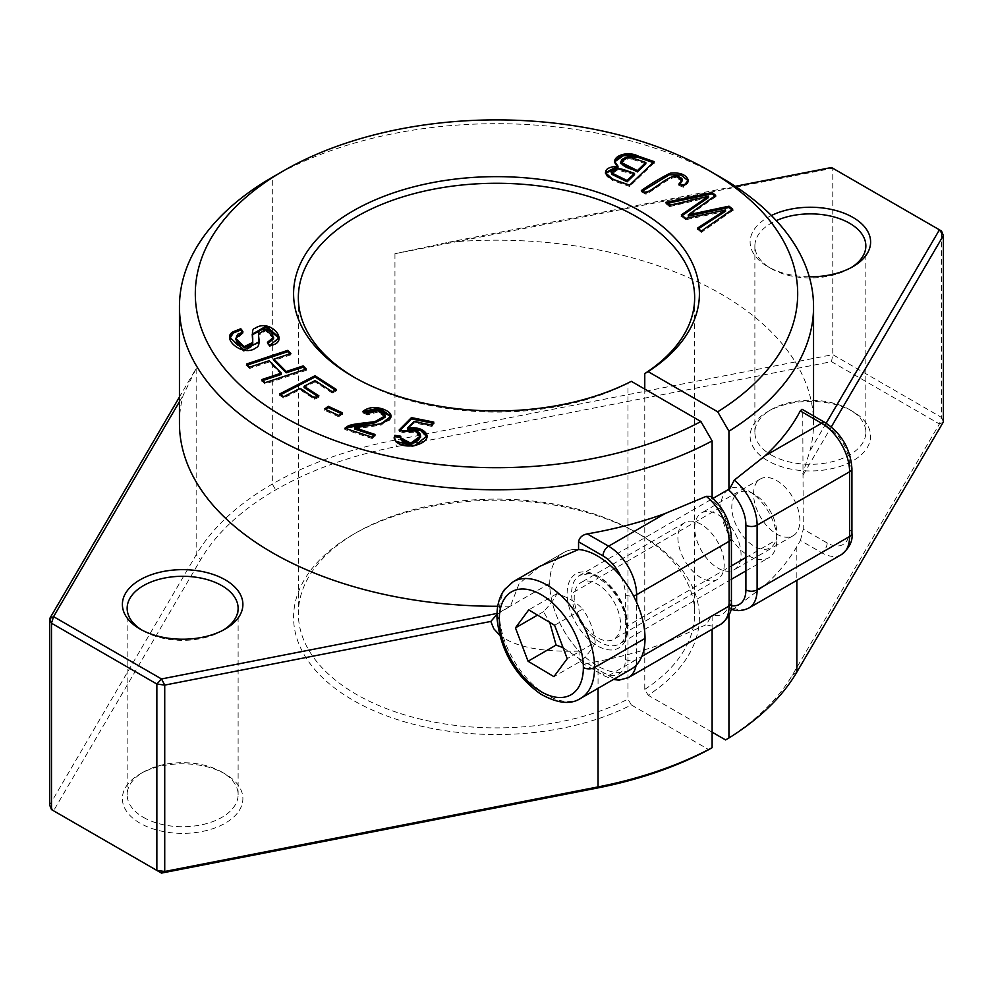 <?xml version="1.0" encoding="UTF-8"?>
<svg xmlns="http://www.w3.org/2000/svg" width="993" height="993" viewBox="0 0 993 993"><rect width="100%" height="100%" fill="white"/><g stroke="black" fill="none" stroke-linecap="round" stroke-linejoin="round"><path stroke-width="0.74" stroke-dasharray="4.96 3.72" d="M496.996 614.394L510.439 606.102L519.091 583.747L539.782 566.37M620.997 576.759A31.702 18.308 60 0 1 625.404 594.733L625.404 659.439A31.702 18.308 60 0 1 602.987 672.385L579.068 658.582L579.068 651.123A67.375 38.901 60 0 1 563.701 552.555A67.375 38.901 60 0 1 578.559 549.501A67.375 38.901 60 0 0 563.701 552.555L543.146 564.421L563.701 552.555A67.375 38.901 60 0 0 556.49 559.071A67.375 38.901 60 0 0 568.095 637.382A67.375 38.901 60 0 0 631.064 669.257M579.068 651.123C541.259 652.178 514.759 646.853 499.591 635.135M510.439 606.102A317.052 183.047 180 0 1 497.754 606.276M179.448 423.229A317.052 183.047 180 0 1 183.134 395.4L196.155 368.49L179.448 397.001M179.448 401.693L183.134 395.4M498.039 613.252L497.021 613.451M579.068 616.727A32.769 18.917 60 0 1 581.004 582.531A32.769 18.917 60 0 1 613.773 601.448A32.769 18.917 60 0 1 613.773 639.281A32.769 18.917 60 0 1 579.068 616.727M712.118 629.252L712.118 614.89A31.702 18.308 -120 0 0 729.098 599.586L729.098 534.867A31.702 18.308 -120 0 0 712.118 499.951L710.777 496.413M712.118 499.951L712.118 497.567M720.695 177.3A317.052 183.047 0 0 0 272.305 177.3L272.318 484.063L275.682 489.884M802.741 412.356L803.263 529.145L827.181 542.96A31.702 18.308 -120 0 0 849.598 530.014L849.598 465.295A31.702 18.308 -120 0 0 827.181 426.469L802.741 412.356L802.046 409.277M831.501 167.507L832.779 168.251L394.953 253.712L448.302 242.304A317.052 183.047 180 0 1 813.552 423.229A317.052 183.047 180 0 1 809.866 451.058L802.741 473.959M51.487 809.593L53.572 810.797L49.65 805.05L196.155 554.876A317.052 183.047 180 0 1 394.953 440.098L832.779 354.638L941.513 417.408L939.428 423.961L831.501 361.663L396.48 446.577A312.286 180.304 0 0 0 200.66 559.63L53.572 810.797L161.499 873.095M644.767 689.39A198.153 114.406 0 0 0 694.653 613.5A198.153 114.406 0 0 0 636.625 532.608A198.153 114.406 0 0 0 356.375 532.608A198.153 114.406 0 0 0 298.347 613.5A198.153 114.406 0 0 0 415.211 717.827A198.153 114.406 0 0 0 627.961 699.097L631.325 704.931A202.907 117.149 180 0 1 348.878 697.756A202.907 117.149 180 0 1 353.024 534.544A202.907 117.149 180 0 1 639.976 534.544A202.907 117.149 180 0 1 648.144 695.224L644.767 689.39L644.767 389.107M631.325 381.337L627.961 383.286L627.961 699.097M627.961 383.286A198.153 114.406 180 0 1 356.375 378.569A198.153 114.406 180 0 1 354.724 377.601M712.118 732.164L648.144 695.224M731.295 605.705A31.702 18.308 60 0 1 728.936 605.184L728.936 615.151M694.715 527.953A32.769 18.917 60 0 1 701.505 512.959A32.769 18.917 60 0 1 726.752 521.735A32.769 18.917 60 0 1 741.051 554.715A32.769 18.917 60 0 1 734.261 569.709A32.769 18.917 60 0 1 709.014 560.933A32.769 18.917 60 0 1 694.715 527.953M631.325 704.931L708.754 749.628M677.896 537.672A32.769 18.917 -120 0 0 682.762 556.862A32.769 18.917 -120 0 0 717.455 579.415A32.769 18.917 -120 0 0 717.455 541.582A32.769 18.917 -120 0 0 684.686 522.666A32.769 18.917 -120 0 0 677.896 537.672M771.127 454.943A55.484 32.037 0 0 0 831.588 461.882A55.484 32.037 0 0 0 865.846 432.29A55.484 32.037 0 0 0 849.598 409.637A55.484 32.037 0 0 0 771.127 409.637A55.484 32.037 0 0 0 754.879 432.29A55.484 32.037 0 0 0 771.127 454.943M767.763 460.764A60.238 34.78 180 0 1 767.763 411.586A60.238 34.78 180 0 1 852.962 411.586A60.238 34.78 180 0 1 852.962 460.764A60.238 34.78 180 0 1 767.763 460.764M725.573 739.922A312.286 180.304 0 0 0 792.34 675.128L939.428 423.961L943.35 421.951L941.513 417.408L941.513 231.021L832.779 168.251L832.779 354.638L831.501 361.663M140.038 823.185A60.238 34.78 180 0 1 140.038 773.994A60.238 34.78 180 0 1 225.237 773.994A60.238 34.78 180 0 1 225.237 823.185A60.238 34.78 180 0 1 140.038 823.185M851.212 267.589A55.484 32.037 180 0 1 849.598 268.557A55.484 32.037 180 0 1 771.127 268.557L771.127 268.557A55.484 32.037 180 0 1 754.879 245.904A55.484 32.037 180 0 1 776.278 220.632M143.402 817.351A55.484 32.037 0 0 0 203.875 824.302A55.484 32.037 0 0 0 238.121 794.698A55.484 32.037 0 0 0 221.873 772.058A55.484 32.037 0 0 0 143.402 772.058A55.484 32.037 0 0 0 127.154 794.698A55.484 32.037 0 0 0 143.402 817.351M223.487 629.996A55.484 32.037 180 0 1 221.873 630.965A55.484 32.037 180 0 1 143.402 630.965L143.402 630.965A55.484 32.037 180 0 1 141.788 629.996M143.402 630.965L140.038 629.028L143.402 630.965M771.375 215.518A60.238 34.78 0 0 0 767.763 266.62L771.127 268.557L767.763 266.62A60.238 34.78 0 0 0 809.283 276.799M826.164 423.204L809.866 451.058M448.302 242.304L735.254 186.299M803.263 474.791L831.315 426.878M827.181 542.96A7.932 4.58 -60 0 1 821.571 552.667L800.432 540.453L796.845 546.572A317.052 183.047 180 0 1 764.895 585.386L734.261 608.486A39.633 22.876 -120 0 0 748.908 608.014M728.936 605.184L730.848 609.081M731.009 609.143L734.261 608.486M800.432 540.453L803.263 529.145M579.068 658.582L581.526 662.679L587.446 663.423L608.597 675.625A39.633 22.876 -120 0 0 628.408 677.586M602.987 672.385A7.932 4.58 120 0 0 604.625 676.022A7.932 4.58 120 0 0 608.597 675.625L665.273 642.905L706.234 624.659L712.118 614.89M799.899 520.742A32.769 18.917 -120 0 0 785.6 487.762A32.769 18.917 -120 0 0 760.353 478.986A32.769 18.917 -120 0 0 760.353 516.819A32.769 18.917 -120 0 0 793.122 535.736A32.769 18.917 -120 0 0 799.899 520.742M665.273 642.905A317.052 183.047 180 0 1 598.047 661.35L587.446 663.423M645.822 163.808L631.871 159.128L631.871 157.837M631.871 159.128L628.097 158.694L620.575 163.386M653.109 162.554L654.102 162.902L654.102 161.611M654.102 162.902L629.624 186.448L629.624 185.145M629.624 186.448L612.582 180.503L605.482 173.303M634.515 174.681L617.497 169.977L611.589 174.209M617.969 167.42L614.493 161.946M341.207 413.597L342.312 414.106L338.625 416.75L338.625 415.446M338.625 416.75L324.637 410.258L324.637 408.955M324.637 410.258L325.729 409.464M342.312 414.106L342.312 412.803M374.013 435.406L374.969 435.728L374.969 434.425M374.969 435.728L372.201 438.534L372.201 437.243M372.201 438.534L344.881 429.547L344.881 428.256M344.881 429.547L345.949 428.616M385.197 417.122L377.774 412.07L367.584 414.838L367.584 413.547M367.584 414.838L362.668 412.815L362.668 411.524M362.668 412.815L363.773 411.971M390.957 416.861L381.337 425.004L354.712 429.063M281.329 374.423L269.053 362.035L249.603 368.465L249.603 367.174M249.603 368.465L246.475 365.312L246.475 364.021M246.475 365.312L247.431 364.99M289.906 353.856L290.875 354.824L290.875 353.533M290.875 354.824L273.931 360.422M305.31 369.384L306.278 370.364L306.278 369.073M306.278 370.364L265.007 384.006L265.007 382.715M265.007 384.006L261.879 380.853L261.879 379.549M261.879 380.853L262.847 380.53M269.053 362.035L269.053 360.744M317.822 396.443L318.939 397.163L314.744 399.323L299.886 389.703L283.762 398.007L283.762 396.716M283.762 398.007L279.579 395.301L279.579 393.998M279.579 395.301L280.696 394.717M335.311 390.125L336.428 390.845L336.428 389.554M336.428 390.845L332.233 393.005L332.233 391.701M332.233 393.005L315.066 381.883L315.066 380.592M315.066 381.883L304.081 387.543M318.939 397.163L318.939 395.872M314.744 399.323L314.744 398.032M299.886 389.703L299.886 388.412M731.891 209.796L732.747 210.491L732.747 209.2M732.747 210.491L701.356 232.374L701.356 231.071M701.356 232.374L697.607 229.333L697.607 228.042M697.607 229.333L698.501 228.762M725.535 211.273L685.741 219.738L685.741 218.435M685.741 219.738L681.335 216.164L681.335 214.873M681.335 216.164L682.179 215.555M708.53 197.508L669.518 206.606L669.518 205.315M669.518 206.606L665.844 203.627L665.844 202.336M665.844 203.627L667.11 203.366M714.811 195.981L715.668 196.664L715.668 195.373M715.668 196.664L688.31 216.102M426.804 436.697L414.689 447.024L396.108 442.779L394.382 438.261M400.539 437.479L400.8 436.225M400.8 437.516L400.514 439.167M420.598 437.193L414.801 432.166L404.052 432.799L404.052 431.508M404.052 432.799L399.099 431.372L399.099 430.081M399.099 431.372L400.092 430.366M433.109 423.254L433.804 423.39L433.804 422.099M433.804 423.39L431.98 426.431L431.98 425.141M431.98 426.431L414.044 422.844L414.044 421.553M414.044 422.844L407.428 429.336M242.242 332.146L243.024 333.226L243.024 331.935M243.024 333.226L235.85 339.556M252.793 343.044L252.222 334.889M279.107 338.253L269.699 346.83L269.699 345.539M269.699 346.83L267.44 342.3M267.44 343.59L268.197 343.379M273.559 338.613L265.739 330.768L258.465 335.386M259.123 342.349L243.868 351.398L229.966 338.216M688.273 180.863L688.335 180.229M688.335 180.304L688.335 181.434L683.569 187.267L683.569 185.976M683.569 187.267L678.827 185.418L678.827 184.115M678.827 185.418L679.969 184.561M682.278 181.434L676.109 177.511L676.109 176.22M676.109 177.511C669.828 176.655 656.385 188.546 646.058 194.268L646.058 192.977M646.058 194.268L641.366 191.835L641.366 190.544M641.366 191.835L642.471 191.115M724.766 492.987A39.633 22.876 60 0 1 728.999 489.152A39.633 22.876 60 0 1 748.809 491.125A39.633 22.876 60 0 1 776.836 539.658A39.633 22.876 60 0 1 768.632 557.805A39.633 22.876 60 0 1 731.58 539.05A39.633 22.876 60 0 1 724.766 492.987M734.981 495.792A31.85 18.395 -120 0 0 748.325 541.905A31.85 18.395 -120 0 0 776.836 533.303A31.85 18.395 -120 0 0 754.32 494.303A31.85 18.395 -120 0 0 734.981 495.792M563.068 647.672L581.96 660.469L553.933 676.655M554.615 625.28L582.643 609.094C576.71 602.403 568.083 597.277 556.763 593.702C555.025 598.134 550.606 604.129 543.481 611.688L549.712 622.35M543.481 611.688L537.536 615.114M556.763 593.702L528.735 609.876M581.96 660.469C589.085 652.922 593.516 646.927 595.241 642.483L567.226 658.657M595.241 642.483C593.74 629.798 589.544 618.664 582.643 609.094M549.75 583.4L499.305 612.52A7.932 4.58 0 0 0 496.984 615.747M720.794 507.299L571.608 593.429M627.65 628.383A3.165 1.825 180 0 1 627.65 625.789L731.419 565.886M745.904 557.52L776.836 539.658L776.836 533.303M283.526 170.833L272.318 177.3M394.953 253.712L394.953 440.098L396.48 446.577M196.155 368.49L196.155 554.876L200.66 559.63M792.34 675.128L796.845 672.124M796.845 546.572L796.845 580.346M849.598 530.014A7.932 4.58 180 0 1 851.92 533.241M841.381 554.628A39.633 22.876 60 0 1 821.571 552.667L764.895 585.386M849.598 465.295A7.932 4.58 180 0 1 851.92 468.535M827.181 426.469A7.932 4.58 120 0 0 825.531 422.832M625.404 594.733A7.932 4.58 0 0 0 633.472 595.837M625.404 659.439A7.932 4.58 0 0 0 636.612 659.439L636.612 602.354M636.103 665.31A39.633 22.876 -120 0 0 636.612 659.439L641.788 656.46M729.098 599.586A7.932 4.58 180 0 1 731.419 602.813M720.881 624.2A39.633 22.876 60 0 1 706.234 624.659M729.098 534.867A7.932 4.58 180 0 1 731.419 538.094M598.047 661.35L598.047 688.323M628.097 158.694L628.097 157.403M396.108 442.779L396.108 441.488M571.409 577.976A42.798 24.713 60 0 1 623.827 609.156A42.798 24.713 60 0 1 596.93 645.587A42.798 24.713 60 0 1 571.409 577.976M575.568 579.118A39.633 22.876 -120 0 0 582.394 625.193A39.633 22.876 -120 0 0 619.446 643.936A39.633 22.876 -120 0 0 619.446 598.171A39.633 22.876 -120 0 0 579.813 575.295A39.633 22.876 -120 0 0 575.568 579.118M513.257 581.687A67.375 38.901 -120 0 0 506.058 588.191A67.375 38.901 -120 0 0 517.651 666.502A67.375 38.901 -120 0 0 580.632 698.377M813.552 415.918L813.552 423.229M356.375 532.608L353.024 534.544M636.625 532.608L639.976 534.544M298.347 297.677L298.347 613.5M694.653 297.677L694.653 613.5M356.375 378.569L353.024 376.632M771.127 409.637L767.763 411.586M849.598 409.637L852.962 411.586M754.879 245.904L754.879 432.29M865.846 245.904L865.846 432.29M143.402 772.058L140.038 773.994M221.873 772.058L225.237 773.994M127.154 608.312L127.154 794.698M238.121 608.312L238.121 794.698M221.873 630.965L225.237 629.028M849.598 268.557L852.962 266.62M581.526 662.679L604.625 676.022L613.302 679.51M760.353 478.986L701.505 512.959M793.122 535.736L734.261 569.709M684.686 522.666L581.004 582.531M717.455 579.415L613.773 639.281M605.445 172.67L605.445 173.974M614.431 161.3L614.431 162.591M391.019 416.216L391.019 417.507M394.345 437.615L394.345 438.906M426.841 436.039L426.841 437.33M279.132 337.608L279.132 338.911M252.21 334.219L252.21 335.51M229.929 337.558L229.929 338.849M259.136 341.729L259.136 343.032M731.419 579.291L619.446 643.936C623.021 642.086 625.367 637.891 626.459 631.362C627.588 615.896 621.606 600.703 608.51 585.783C597.488 576.61 590.748 572.638 588.29 573.855L579.813 575.295L713.024 498.387M745.904 570.913L768.632 557.805M754.32 494.303L748.809 491.125"/><path stroke-width="1.49" d="M240.728 328.757L233.367 331.674L229.929 337.558L243.868 350.107L259.136 341.729L258.465 334.095L265.739 329.477L273.559 337.31L267.44 342.3L269.699 345.539L279.132 337.608L266.223 326.089L252.21 334.219L252.756 342.436L244.079 346.694L235.85 338.265L243.024 331.935L240.728 328.757L242.242 332.146M732.747 209.2L729.011 206.184L688.31 214.798L715.668 195.373L712.13 192.518L665.844 202.336L669.518 205.315L708.53 196.217L681.335 214.873L685.741 218.435L725.535 209.982L697.607 228.042L701.356 231.071L732.747 209.2M246.475 364.021L249.603 367.174L269.053 360.744L281.329 373.12L261.879 379.549L265.007 382.715L306.278 369.073L303.15 365.908L286.207 371.519L273.931 359.131L290.875 353.533L287.747 350.368L246.475 364.021M324.637 408.955L338.625 415.446L342.312 412.803L328.323 406.311L324.637 408.955M354.724 377.601A198.153 114.406 180 0 1 298.347 297.677A198.153 114.406 180 0 1 496.5 183.271A198.153 114.406 180 0 1 694.653 297.677A198.153 114.406 180 0 1 644.767 373.579L648.144 371.63A202.907 117.149 0 0 0 634.266 207.785A202.907 117.149 0 0 0 350.244 212.589A202.907 117.149 0 0 0 353.024 376.632A202.907 117.149 0 0 0 631.325 381.337L700.909 421.516A301.189 173.899 180 0 1 279.356 414.304A301.189 173.899 180 0 1 283.514 170.833A301.189 173.899 180 0 1 709.486 170.833A301.189 173.899 180 0 1 717.716 411.81L728.936 431.223A317.052 183.047 0 0 0 813.552 306.738A317.052 183.047 0 0 0 720.695 177.3L709.486 170.833M648.144 371.63L717.716 411.81M654.102 161.611L638.549 156.224L623.207 154.337L614.431 161.3L617.969 166.129L605.445 172.67L612.582 179.199L629.624 185.145L654.102 161.611M374.969 434.425L354.712 427.76L381.337 423.713L391.019 416.216L379.314 408.073L362.668 411.524L367.584 413.547L377.774 410.779L385.197 415.831L375.155 421.504L347.476 426.419L344.881 428.256L372.201 437.243L374.969 434.425M279.579 393.998L283.762 396.716L299.886 388.412L314.744 398.032L318.939 395.872L304.081 386.252L315.066 380.592L332.233 391.701L336.428 389.554L315.066 375.726L279.579 393.998M394.829 435.344L394.345 437.615L396.108 441.488L414.689 445.733L426.841 436.039L421.02 429.336L407.428 428.045L414.044 421.553L431.98 425.141L433.804 422.099L411.462 417.619L399.099 430.081L404.052 431.508L414.801 430.875L420.598 435.902L410.742 443.139L400.514 437.863L400.8 436.225L394.829 435.344L394.829 436.647L400.8 437.516M683.569 185.976L688.335 180.143C685.989 174.532 679.957 172.223 670.238 173.192C661.164 177.635 651.545 183.42 641.366 190.544L646.058 192.977C656.385 187.255 669.828 175.351 676.109 176.22L682.278 180.143L678.827 184.115L683.569 185.976M688.335 180.229L688.335 180.143C687.864 184.673 684.686 186.001 678.827 184.115C683.085 181.061 683.432 178.79 679.87 177.325C677.276 175.24 673.291 175.761 667.917 178.889C659.017 182.923 647.213 196.676 641.366 190.544C651.545 183.42 661.164 177.635 670.238 173.192C679.957 172.223 685.989 174.532 688.335 180.143L688.335 180.304M499.591 635.135L493.744 628.693L490.815 621.444L496.996 614.394M539.782 566.37L578.559 549.501L578.559 541.793L602.987 555.894A31.702 18.308 60 0 1 620.997 576.759M497.754 606.276A317.052 183.047 180 0 1 179.448 423.229L179.448 306.738A317.052 183.047 0 0 0 369.694 474.505A317.052 183.047 0 0 0 712.118 440.929L700.909 421.516M497.021 613.451L161.499 678.951L53.572 616.641L179.448 401.693M140.038 629.028A60.238 34.78 0 0 0 225.237 629.028A60.238 34.78 0 0 0 225.237 579.838A60.238 34.78 0 0 0 140.038 579.838A60.238 34.78 0 0 0 140.038 629.028L140.038 629.028M602.987 555.894A7.932 4.58 -60 0 1 608.597 546.187L587.297 533.886C582.27 534.929 579.353 537.561 578.559 541.793M587.297 533.886A317.052 183.047 0 0 0 665.273 513.468L706.234 496.339A39.633 22.876 60 0 1 729.098 541.334L729.098 606.053A39.633 22.876 60 0 1 720.881 624.2L628.408 677.586A39.633 22.876 -120 0 0 636.103 665.31M710.777 496.413L706.234 496.339M712.118 497.567L712.118 440.929M283.514 170.833L272.305 177.3A317.052 183.047 0 0 0 179.448 306.738M728.936 431.223L728.936 490.244A31.702 18.308 60 0 1 745.904 525.16L745.904 589.879A31.702 18.308 60 0 1 731.295 605.705M764.895 455.948A317.052 183.047 0 0 0 800.271 410.928L821.571 423.229A39.633 22.876 60 0 1 849.598 471.762A7.932 4.58 180 0 0 851.92 468.535C850.505 449.035 841.704 433.804 825.531 422.832A7.932 4.58 120 0 0 821.571 423.229L764.895 455.948L734.261 480.153L728.936 490.244M825.531 422.832L802.046 409.277L800.271 410.928M644.767 389.107L644.767 373.579M728.936 615.151L728.936 737.985L725.573 739.922L712.118 732.164M161.499 873.095L156.857 870.427L164.726 871.482L161.499 873.095L596.52 788.181A312.286 180.304 0 0 0 708.754 749.628L712.118 747.692L712.118 629.252M776.278 220.632A55.484 32.037 180 0 1 834.728 217.132A55.484 32.037 180 0 1 865.846 245.904A55.484 32.037 180 0 1 851.212 267.589M141.788 629.996A55.484 32.037 180 0 1 127.154 608.312A55.484 32.037 180 0 1 182.638 576.288A55.484 32.037 180 0 1 238.121 608.312A55.484 32.037 180 0 1 223.487 629.996M809.283 276.799A60.238 34.78 0 0 0 852.962 266.62A60.238 34.78 0 0 0 854.65 218.448A60.238 34.78 0 0 0 771.375 215.518M735.254 186.299L831.501 167.507L939.428 229.817L826.164 423.204M941.513 231.021L943.35 235.564L939.428 229.817L941.513 231.021M831.315 426.878L943.35 235.564L943.35 421.951L796.845 672.124A317.052 183.047 180 0 1 728.936 737.985M179.448 397.001L49.65 618.664L49.65 805.05L51.487 809.593L51.487 623.207L49.65 618.664L53.572 616.641L51.487 623.207L156.857 684.04L161.499 678.951L164.726 685.096L156.857 684.04L156.857 870.427L51.487 809.593M712.118 747.692A317.052 183.047 180 0 1 598.047 786.903L164.726 871.482L164.726 685.096L490.815 621.444M645.822 162.517L637.407 170.61L620.575 162.095L628.097 157.403L631.871 157.837L645.822 162.517L645.822 163.808L637.407 171.901L637.407 170.61L645.822 162.517L631.871 157.837C620.451 155.442 612.818 165.819 637.407 170.61M634.515 173.39L627.117 180.503L611.589 172.919L617.497 168.686L634.515 173.39L634.515 174.681L627.117 181.793L627.117 180.503L634.515 173.39L625.702 170.324C620.898 168.673 617.646 168.202 615.958 168.922C606.971 171.578 610.695 175.451 627.117 180.503M614.493 161.946L623.691 155.529L638.549 157.515L654.102 162.902M605.482 173.303L617.969 167.42L617.969 166.129M611.589 172.919L611.589 174.209L627.117 181.793M620.575 162.095L620.575 163.386L637.407 171.901M325.729 409.464L328.323 407.614L328.323 406.311M328.323 407.614L342.312 414.106M374.969 435.728L354.712 429.063L354.712 427.76L374.969 434.425L372.201 437.243L344.881 428.256L347.476 426.419C351.038 423.428 372.065 422.658 378.259 420.858C386.749 417.817 387.456 414.664 380.393 411.425C373.095 407.54 370.65 415.608 362.668 411.524C368.08 407.267 374.82 406.435 382.888 409.029C390.832 412.083 392.943 415.695 389.244 419.89L379.202 424.185C370.339 425.736 354.166 426.965 354.712 427.76M345.949 428.616L347.476 427.71L347.476 426.419M347.476 427.71L375.155 422.807L385.197 417.122L385.197 415.831M363.773 411.971L379.475 409.401L390.957 416.861M246.475 365.312L287.747 351.671L287.747 350.368M287.747 351.671L289.906 353.856M286.207 371.519L286.207 372.809L273.931 360.422L273.931 359.131M286.207 372.809L303.15 367.211L303.15 365.908M303.15 367.211L305.31 369.384M261.879 380.853L281.329 374.423L281.329 373.12M280.696 394.717L315.066 377.017L315.066 375.726M315.066 377.017L335.311 390.125M317.822 396.443L304.081 387.543L304.081 386.252M688.31 214.798L688.31 216.102L729.011 207.475L729.011 206.184L732.747 209.2L701.356 231.071L697.607 228.042L725.535 209.982L685.741 218.435L681.335 214.873L708.53 196.217L698.737 198.563C688.012 199.37 672.025 208.53 665.844 202.336L712.13 192.518L715.668 195.373L688.31 214.798L729.011 206.184M729.011 207.475L732.747 210.491M697.607 229.333L725.535 211.273L725.535 209.982M681.335 216.164L708.53 197.508L708.53 196.217M667.11 203.366L712.13 193.809L712.13 192.518M712.13 193.809L715.668 196.664M394.382 438.261L394.829 436.647M400.514 437.863L400.514 439.167L410.742 444.442L420.598 437.193L420.598 435.902M400.092 430.366L411.462 418.922L411.462 417.619M411.462 418.922L433.804 423.39M426.804 436.697L420.573 430.453L407.428 429.336L407.428 428.045M229.966 338.216L233.367 332.978L240.728 330.048M235.85 338.265L235.85 339.556L244.079 347.984L252.756 343.727L252.793 341.753M252.222 334.889L266.025 327.367L279.107 338.253M268.197 343.379L273.559 338.613L273.559 337.31M258.465 334.095L259.123 342.349M679.969 184.561L682.278 180.143M642.471 191.115L669.443 174.718L681.111 175.103L688.273 180.863M578.559 549.501A67.375 38.901 60 0 1 636.811 602.801A67.375 38.901 60 0 1 631.064 669.257L580.632 698.377A67.375 38.901 -120 0 0 580.632 620.575A67.375 38.901 -120 0 0 513.257 581.687L504.481 589.581C499.032 597.24 496.55 606.897 497.034 618.54C500.559 650.477 514.995 675.575 540.353 693.834C557.21 703.466 570.64 704.98 580.632 698.377M515.454 627.861L528.735 609.876L554.615 625.28L567.226 658.657L553.933 676.655L528.053 661.251L515.454 627.861L537.536 615.114M549.712 622.35L556.08 645.078L563.068 647.672M556.08 645.078L528.053 661.251M583.375 667.532A7.932 4.58 0 0 0 594.584 667.532L645.028 638.412M731.419 565.886L745.904 557.52M496.984 615.747A7.932 4.58 0 0 0 499.305 618.999M233.367 331.674L240.728 328.757C243.347 331.079 242.441 332.841 238.022 334.033C234.224 339.234 236.135 343.429 243.757 346.644C259.992 349.474 247.654 329.328 255.201 328.236C270.357 317.599 291.532 342.883 269.699 345.539C265.28 342.56 270.704 341.53 272.951 339.296L272.665 334.331C270.022 330.297 266.658 328.708 262.562 329.552C259.235 329.341 257.944 331.861 258.726 337.111C259.645 343.193 258.801 346.706 256.219 347.662C243.31 357.89 220.322 338.241 233.367 331.674L233.367 332.978M249.603 367.174L246.475 364.021L287.747 350.368L290.875 353.533L273.931 359.131L286.207 371.519L303.15 365.908L306.278 369.073L265.007 382.715L261.879 379.549L281.329 373.12L269.053 360.744L249.603 367.174M283.762 396.716L279.579 393.998L315.066 375.726L336.428 389.554L332.233 391.701L315.066 380.592L304.081 386.252L318.939 395.872C311.864 400.688 306.266 390.659 299.886 388.412L283.762 396.716M338.625 415.446L324.637 408.955L328.323 406.311L342.312 412.803L338.625 415.446M396.108 441.488C392.421 437.032 393.985 435.282 400.8 436.225C399.931 439.7 401.83 441.91 406.497 442.853C417.594 446.08 427.424 432.439 413.746 430.627C408.359 431.111 403.481 430.925 399.099 430.081L411.462 417.619L433.804 422.099C432.427 428.107 420.647 421.752 414.044 421.553L407.428 428.045C415.856 427.064 421.851 428.529 425.414 432.451C434.375 442.779 405.194 451.666 396.108 441.488M638.549 156.224L654.102 161.611L629.624 185.145C620.389 182.34 613.041 179.46 607.579 176.531C603.148 170.498 606.611 167.035 617.969 166.129C607.182 158.905 624.982 149.211 638.549 156.224L638.549 157.515M596.52 788.181L598.047 786.903L598.047 688.323M796.845 580.346L796.845 672.124M851.92 468.535L851.92 533.241A7.932 4.58 180 0 1 849.598 536.481A39.633 22.876 60 0 1 841.381 554.628L748.908 608.014A39.633 22.876 -120 0 0 757.113 589.879L757.113 525.16A39.633 22.876 -120 0 0 734.261 480.153M745.904 525.16A7.932 4.58 0 0 0 757.113 525.16L849.598 471.762L849.598 536.481L757.113 589.879A7.932 4.58 0 0 1 745.904 589.879M633.472 595.837A7.932 4.58 0 0 0 636.612 594.733A39.633 22.876 -120 0 0 608.597 546.187L665.273 513.468M636.612 602.354L636.612 594.733L729.098 541.334A7.932 4.58 180 0 0 731.419 538.094L731.419 602.813A7.932 4.58 180 0 1 729.098 606.053L641.788 656.46M252.756 343.727L252.756 342.436M505.263 597.525A59.443 34.321 60 0 1 578.05 640.833A59.443 34.321 60 0 1 540.701 691.426A59.443 34.321 60 0 1 505.263 597.525M513.257 581.687L541.197 565.551M813.552 306.738L813.552 415.918M851.92 533.241C853.024 540.813 849.511 547.937 841.381 554.628M731.295 609.243C736.818 611.39 742.69 610.98 748.908 608.014M613.302 679.51L619.123 680.131L628.408 677.586M731.419 602.813C732.524 610.36 729.011 617.485 720.881 624.2M711.013 496.612C723.798 508.18 730.6 522.008 731.419 538.094M731.419 579.291L745.904 570.913M713.024 498.387L728.936 489.189"/></g></svg>

